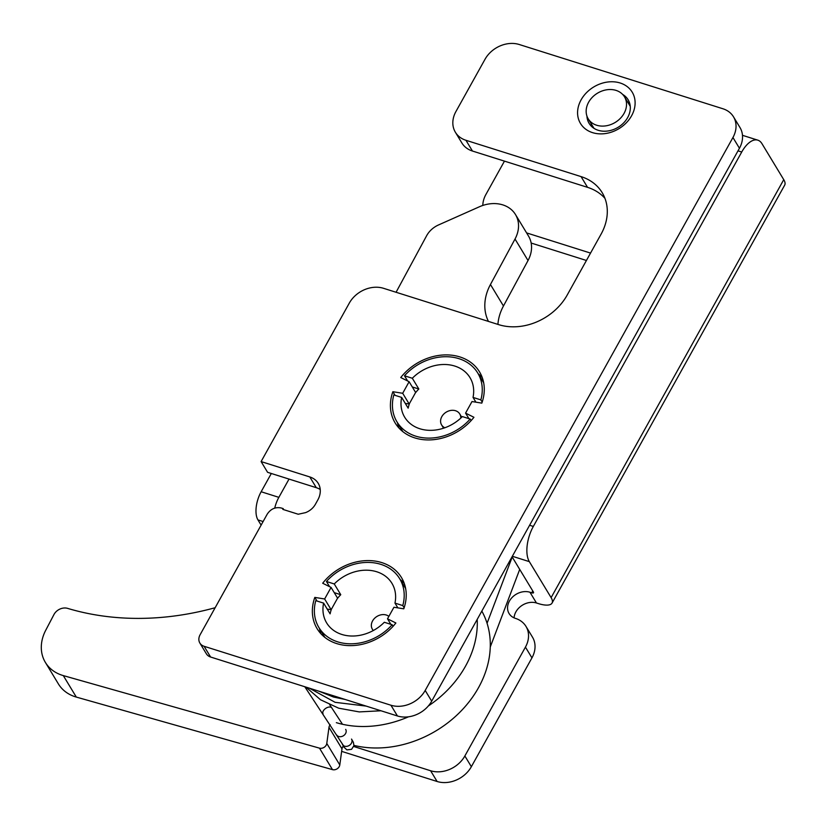 <?xml version="1.0" encoding="UTF-8"?>
<svg xmlns="http://www.w3.org/2000/svg" width="826" height="826" viewBox="0 0 826 826"><rect width="100%" height="100%" fill="white"/><g stroke="black" fill="none" stroke-linecap="round" stroke-linejoin="round"><path stroke-width="1.24" d="M512.068 556.776L533.41 592.035A3.18 1.084 29.1 0 1 533.534 592.738A3.18 1.084 29.1 0 1 531.727 592.81L529.962 592.242A15.911 12.824 -31.2 0 0 512.234 597.353A15.911 12.824 -31.2 0 0 509.084 613.542A15.911 12.824 -31.2 0 0 515.414 618.364A26.515 21.373 -31.2 0 1 525.986 626.407A26.515 21.373 -31.2 0 1 525.439 647.119L464.862 755.966A26.515 21.373 -31.2 0 1 430.604 770.751L353.745 746.497M504.459 161.132L485.905 194.482A26.515 21.373 -31.2 0 0 482.807 205.447M526.606 232.911L590.549 253.086M529.611 525.264L533.328 526.441A26.515 12.813 107.5 0 0 529.332 561.639L551.118 597.621A24.388 8.343 29.1 0 1 552.067 603.052A24.388 8.343 29.1 0 1 538.232 603.548L536.456 602.99A15.911 12.824 -31.2 0 0 514.071 617.858M341.644 751.371L437.109 781.489A26.515 21.373 -31.2 0 0 471.357 766.704L531.944 657.868A26.515 21.373 -31.2 0 0 532.481 637.145L525.986 626.407M586.429 260.479L531.159 243.04M271.31 473.494L261.15 491.749A21.208 10.253 -72.5 0 0 257.96 519.915L261.119 525.13M289.028 479.08L278.858 497.345L261.15 491.749M533.328 526.441L741.727 152.015L738.01 150.848M551.118 597.621L783.75 179.655L761.964 143.672A26.515 12.813 107.5 0 0 757.834 140.162A26.515 12.813 107.5 0 0 741.727 152.015M783.75 179.655A24.388 8.343 29.1 0 1 784.7 185.096L552.067 603.052M274.728 508.114A21.208 10.253 -72.5 0 1 278.858 497.345M415.302 393.031A38.182 30.768 -31.2 0 1 418.823 389.005L412.319 378.256L404.492 375.789L407.631 380.972M404.492 375.789A47.196 38.037 148.8 0 1 477.717 372.97A47.196 38.037 148.8 0 1 480.856 399.887L482.188 402.076M409.51 403.449A38.182 30.768 -31.2 0 0 408.158 408.158L401.653 397.42A38.182 30.768 148.8 0 0 404.678 417.192A38.182 30.768 148.8 0 0 462.364 416.572L470.19 419.04L471.14 420.599M470.19 419.04A47.196 38.037 148.8 0 1 396.965 421.859A47.196 38.037 148.8 0 1 393.826 394.952L401.653 397.42M418.823 389.005L412.277 386.94M412.319 378.256A38.182 30.768 148.8 0 1 470.004 377.647A38.182 30.768 148.8 0 1 473.03 397.409L475.91 402.179M480.856 399.887L473.03 397.409M331.453 609.144A38.182 30.768 -31.2 0 0 330.111 613.852L323.606 603.114A38.182 30.768 148.8 0 0 326.631 622.887A38.182 30.768 148.8 0 0 384.307 622.267L392.144 624.735L393.083 626.294M392.144 624.735A47.196 38.037 148.8 0 1 318.919 627.553A47.196 38.037 148.8 0 1 315.769 600.647L323.606 603.114M337.256 598.726A38.182 30.768 -31.2 0 1 340.766 594.699L334.262 583.961L326.435 581.483L329.574 586.667M326.435 581.483A47.196 38.037 148.8 0 1 399.66 578.675A47.196 38.037 148.8 0 1 402.799 605.582L404.131 607.771M340.766 594.699L334.231 592.634M334.262 583.961A38.182 30.768 148.8 0 1 391.947 583.342A38.182 30.768 148.8 0 1 394.973 603.104L397.853 607.874M402.799 605.582L394.973 603.104M396.077 292.27L426.619 235.751A21.208 17.098 148.8 0 1 438.523 224.951L479.359 206.789A31.811 25.637 148.8 0 1 515.476 214.533L528.485 236.019A31.811 25.637 148.8 0 1 528.031 260.52L503.457 305.992A50.902 41.021 -31.2 0 0 497.913 324.391M515.476 214.533A31.811 25.637 148.8 0 1 515.021 239.034L490.448 284.505A50.902 41.021 -31.2 0 0 488.445 321.407M616.764 121.412A21.208 17.098 -31.2 0 0 624.487 96.828A21.208 17.098 -31.2 0 0 597.487 93.183A21.208 17.098 -31.2 0 0 588.195 118.789A21.208 17.098 -31.2 0 0 616.764 121.412M343.451 745.62L304.939 686.984A5.307 3.139 -34 0 1 304.794 686.736M444.832 427.765A10.604 8.549 148.8 0 1 441.6 424.925A10.604 8.549 148.8 0 1 446.246 412.122A10.604 8.549 148.8 0 1 459.741 413.94A10.604 8.549 148.8 0 1 460.753 418.121M373.362 630.506A10.604 8.549 148.8 0 1 372.361 629.216A10.604 8.549 148.8 0 1 375.747 617.28A10.604 8.549 148.8 0 1 388.86 616.372M215.152 607.719A265.136 213.676 148.8 0 1 67.649 608.38A10.604 8.549 -31.2 0 0 53.938 614.575L45.719 630.279A42.425 34.186 -31.2 0 0 45.389 662.431A42.425 34.186 -31.2 0 0 63.303 675.596L319.486 748.149A5.307 4.275 -31.2 0 0 326.786 743.452L328.985 727.345A5.307 4.275 148.8 0 1 330.194 724.722M45.389 662.431L58.388 683.918A42.425 34.186 -31.2 0 0 76.312 697.082L332.486 769.636A5.307 4.275 -31.2 0 0 339.796 764.938L341.985 748.821A5.307 4.275 148.8 0 1 343.637 745.744M336.358 722.667A100.751 81.196 -31.2 0 0 408.529 716.803M428.333 705.982A100.751 81.196 -31.2 0 0 477.201 619.417M353.972 745.403A100.751 81.196 -31.2 0 0 461.806 710.246A100.751 81.196 -31.2 0 0 481.837 611.095M631.58 115.774A30.221 24.357 148.8 0 1 581.762 125.325A30.221 24.357 148.8 0 1 605.685 82.342A30.221 24.357 148.8 0 1 631.58 115.774M400.744 377.544A49.312 39.741 148.8 0 1 479.524 371.876A49.312 39.741 148.8 0 1 481.826 403.119L471.997 401.55L465.565 413.114L473.938 417.285A49.312 39.741 148.8 0 1 395.158 422.953A49.312 39.741 148.8 0 1 392.856 391.71L402.696 393.279L409.118 381.715L400.744 377.544M322.687 583.239A49.312 39.741 148.8 0 1 401.477 577.57A49.312 39.741 148.8 0 1 403.769 608.814L393.94 607.255L387.508 618.808L395.881 622.99A49.312 39.741 148.8 0 1 317.101 628.648A49.312 39.741 148.8 0 1 314.809 597.404L324.639 598.974L331.071 587.42L322.687 583.239M210.599 657.021L397.44 715.966L390.935 705.228A26.515 21.373 -31.2 0 0 425.194 690.443L732.941 137.519A26.515 21.373 -31.2 0 0 733.488 116.796A26.515 21.373 -31.2 0 0 722.926 108.764L519.255 44.511A26.515 21.373 -31.2 0 0 485.007 59.296L455.921 111.541A26.515 21.373 -31.2 0 0 455.384 132.253A26.515 21.373 -31.2 0 0 465.947 140.286L581.06 176.609A53.029 42.735 148.8 0 1 602.195 192.685A53.029 42.735 148.8 0 1 601.101 234.109L567.183 295.068A53.029 42.735 148.8 0 1 498.667 324.639L383.553 288.315A26.515 21.373 -31.2 0 0 349.305 303.101L261.099 461.579L309.802 476.943A21.208 17.098 148.8 0 1 318.247 483.375A21.208 17.098 148.8 0 1 317.814 499.947L315.387 504.304A15.911 12.824 148.8 0 1 305.548 512.636L298.227 514.237L282.833 509.384L283.246 508.63L281.088 507.949C275.326 506.854 270.701 508.93 267.211 514.175L200.088 634.781A10.604 8.549 -31.2 0 0 199.871 643.062A10.604 8.549 -31.2 0 0 204.094 646.283L210.599 657.021A10.604 8.549 148.8 0 1 206.376 653.81L199.871 643.062M390.935 705.228L204.094 646.283M320.23 489.508A21.208 17.098 -31.2 0 0 316.296 487.681L309.802 476.943M425.194 690.443L431.688 701.181L739.446 148.257L732.941 137.519M261.099 461.579L267.593 472.317L316.296 487.681M604.952 198.354A53.029 42.735 -31.2 0 0 587.565 187.347L581.06 176.609M622.67 94.443A22.798 18.378 148.8 0 1 628.121 99.76A22.798 18.378 148.8 0 1 627.657 117.571A22.798 18.378 148.8 0 1 608.112 130.952A22.798 18.378 148.8 0 1 589.114 123.373A22.798 18.378 148.8 0 1 586.935 116.084M591.715 126.574A22.798 18.378 148.8 0 1 591.21 123.766M627.502 101.794A22.798 18.378 148.8 0 1 629.753 103.549M331.071 587.42L337.576 598.158L331.143 609.712L324.639 598.974M392.856 391.71L395.055 395.334M398.937 428.002A49.312 39.741 148.8 0 1 397.502 422.736M478.244 373.848A49.312 39.741 148.8 0 1 482.25 377.565M465.565 413.114L468.91 418.637M400.187 579.553A49.312 39.741 148.8 0 1 404.193 583.259M387.508 618.808L390.853 624.332M465.947 140.286L472.451 151.034A26.515 21.373 148.8 0 1 461.889 142.991L455.384 132.253M402.696 393.279L409.19 404.017L415.623 392.464L409.118 381.715M733.488 116.796L739.993 127.545A26.515 21.373 148.8 0 1 739.446 148.257M405.277 403.398L409.19 404.017M327.22 609.092L331.143 609.712M320.88 633.697A49.312 39.741 148.8 0 1 319.445 628.431M472.451 151.034L587.565 187.347M431.688 701.181A26.515 21.373 148.8 0 1 397.44 715.966M314.809 597.404L316.998 601.029M283.452 509.58A15.911 7.682 -72.5 0 1 283.246 508.63M490.262 647.006L519.709 569.403M531.727 592.81L532.76 590.951M263.112 521.536L257.96 519.915M529.962 592.242L536.456 602.99M512.347 556.27L529.332 561.639M437.109 781.489L430.604 770.751M525.439 647.119L531.944 657.868M471.357 766.704L464.862 755.966M512.213 557.013L487.061 623.269M515.021 239.034L528.031 260.52M490.448 284.505L503.457 305.992M342.46 744.567A5.307 4.275 -31.2 0 0 349.202 745.475A5.307 4.275 -31.2 0 0 351.525 739.074L353.373 742.306L353.941 745.641L351.577 749.327L346.93 749.894L343.089 746.343M336.605 734.892A5.307 4.275 -31.2 0 0 343.358 735.801A5.307 4.275 -31.2 0 0 345.681 729.399M323.09 713.922A5.307 3.139 -34 0 1 325.733 708.357A5.307 3.139 -34 0 1 331.887 707.996A5.307 3.139 -34 0 1 331.938 708.078M341.985 748.821L328.985 727.345M339.796 764.938L326.786 743.452M76.312 697.082L63.303 675.596M332.486 769.636L319.486 748.149M757.834 140.162L742.481 135.319M477.717 372.97L483.685 382.841M396.965 421.859L402.943 431.719M318.919 627.553L324.886 637.414M399.66 578.675L405.628 588.535M630.259 106.358L624.487 96.828M593.966 128.319L588.195 118.789M342.491 724.268L329.708 704.764M318.815 691.166L333.477 697.02L345.216 699.488M309.327 688.161L335.119 702.317L366.145 706.096M305.95 687.108L320.55 699.777L338.67 708.192L359.238 711.909L380.972 710.773M446.938 673.799L466.081 639.386M461.724 417.213L459.741 413.94M443.572 428.198L441.6 424.925M373.197 630.589L372.361 629.216"/></g></svg>
